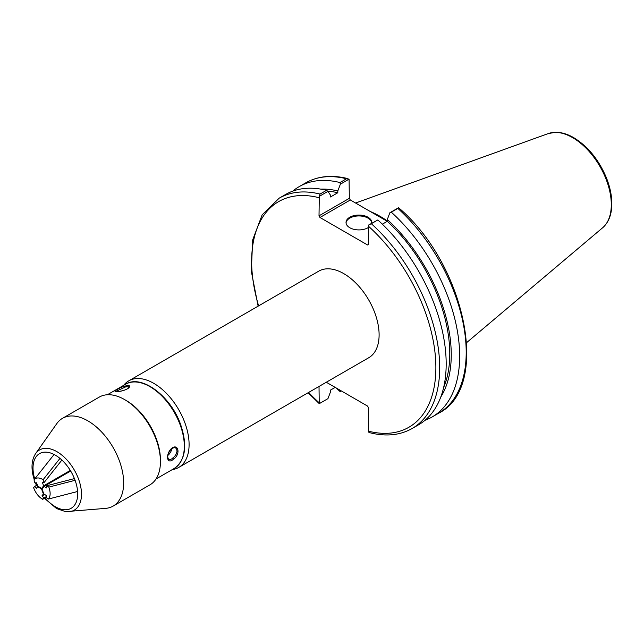 <?xml version="1.0" encoding="UTF-8"?>
<svg xmlns="http://www.w3.org/2000/svg" width="644" height="644" viewBox="0 0 644 644"><rect width="100%" height="100%" fill="white"/><g stroke="black" fill="none" stroke-linecap="round" stroke-linejoin="round"><path stroke-width="0.97" d="M172.294 469.597A49.991 28.859 -120 0 0 178.742 467.431A49.991 28.859 -120 0 0 178.742 409.713A49.991 28.859 -120 0 0 128.752 380.854A49.991 28.859 -120 0 0 123.656 385.353M128.752 380.854L318.764 271.148A49.991 28.859 60 0 1 368.754 300.007A49.991 28.859 60 0 1 368.754 357.734L178.742 467.431M319.013 215.837L319.295 196.356L327.949 191.357L330.493 195.18L330.493 196.967L337.81 192.741L337.81 190.954L340.362 184.192L349.072 179.161L349.346 198.328L319.013 215.837L319.971 217.487L350.304 199.978L349.346 198.328M350.304 199.978L387.277 221.327M326.291 382.246L367.547 406.066L368.505 407.724L368.505 431.182L368.779 432.213L369.906 432.736C385.933 436.745 400.021 435.328 412.16 428.493A132.978 76.773 -120 0 0 371.33 223.701L368.779 224.925L368.505 226.269L368.505 244.406L367.547 244.962L319.971 217.487M319.231 403.538L319.013 386.448M319.295 196.356L320.004 194.069A132.978 76.773 -120 0 0 279.182 198.175L262.156 214.838L252.657 239.962L251.321 271.277L258.123 306.166M335.186 387.382L330.493 390.087L330.493 391.882L327.949 398.644L319.295 403.643M341.32 390.924L340.362 391.48L339.155 389.676M347.945 178.63C331.91 174.621 317.83 176.037 305.691 182.872A132.978 76.773 60 0 1 346.52 178.766L349.072 179.161M346.52 178.766L339.968 182.542L340.362 184.192M339.968 182.542A132.978 76.773 -120 0 0 299.146 186.655A132.978 76.773 -120 0 0 292.754 191.131M336.289 388.018A132.978 76.773 -120 0 0 339.968 391.447L340.362 391.48M397.839 208.398L398.62 207.754C465.58 264.394 491.114 387.326 438.669 413.19L432.116 416.974A132.978 76.773 -120 0 0 391.294 212.174L397.839 208.398A132.978 76.773 60 0 1 438.669 413.19M387.302 220.94A94.37 54.482 -120 0 0 370.324 211.538M412.16 428.493L418.648 424.75A132.978 76.773 -120 0 0 377.819 219.958L368.779 224.925M398.556 207.73L389.845 212.762L387.302 219.524L387.302 221.311L382.335 224.176M327.949 191.357L326.5 190.326L320.004 194.069M326.5 190.326A132.978 76.773 -120 0 0 285.67 194.432L279.182 198.175M425.04 420.266A132.978 76.773 -120 0 0 432.116 416.974M371.33 223.701L377.819 219.958M389.845 212.762L391.294 212.174M371.741 222.929A12.872 7.43 0 0 0 367.998 218.115A12.872 7.43 0 0 0 354.329 216.424A12.872 7.43 0 0 0 346.053 222.929M368.505 227.429A12.872 7.43 180 0 1 354.313 229.425A12.872 7.43 180 0 1 346.029 222.486A12.872 7.43 180 0 1 353.975 215.619A12.872 7.43 180 0 1 367.998 217.229A12.872 7.43 180 0 1 371.765 222.486A12.872 7.43 180 0 1 371.701 223.235M440.794 397.002A125.435 72.418 -120 0 0 387.302 219.524M337.81 190.954A125.435 72.418 -120 0 0 320.776 189.127M443.66 387.43A123.334 71.202 -120 0 0 387.302 221.311M337.81 192.741A123.334 71.202 -120 0 0 327.667 191.155M43.108 479.708C39.212 477.333 36.177 477.381 34.003 479.852L34.856 482.855L36.539 482.791L37.738 486.067L41.594 488.442L43.639 485.842L42.44 482.565L44.13 482.501L43.108 479.708L59.973 458.399M70.309 470.442L43.639 485.842M44.13 482.501L61.88 460.066M75.09 480.303L48.823 487.114C50.683 492.306 50.57 496.283 48.469 499.036L77.594 491.493M48.469 499.036L46.312 497.707L46.376 495.534L43.832 493.972L42.021 488.989L44.058 486.389L70.663 471.03M44.058 486.389L46.593 487.951L46.658 485.777L48.823 487.114M46.658 485.777L74.438 478.589M46.32 497.707L42.536 499.269C38.511 496.749 35.541 492.893 33.617 487.701L34.76 486.244L37.4 485.157M34.76 486.244L36.378 488.345L37.722 486.631L41.578 489.005L43.398 493.988L42.053 495.703L43.679 497.804L42.536 499.269M44.806 494.576L42.053 495.703M43.679 497.804L46.336 496.717M69.238 511.706A34.752 20.069 60 0 0 74.302 470.015A34.752 20.069 60 0 0 35.661 453.545L56.833 423.567A50.667 29.254 60 0 1 62.5 418.326L99.281 397.09A50.667 29.254 60 0 1 124.614 399.602A50.667 29.254 60 0 1 158.818 448.425A50.667 29.254 60 0 1 160.437 461.651A50.667 29.254 60 0 1 149.939 484.843L113.159 506.071A50.667 29.254 60 0 1 105.785 508.358L65.656 511.658L56.551 508.567L44.621 498.408M124.614 399.602L126.047 400.423A48.638 28.078 60 0 1 158.883 447.298A48.638 28.078 60 0 1 160.437 459.993L160.437 461.651M62.5 418.326A50.667 29.254 60 0 1 113.159 447.572A50.667 29.254 60 0 1 113.159 506.071M170.982 448.965L171.32 448.965C168.905 451.774 167.706 454.495 167.722 457.119L168.511 459.414L169.807 459.647L171.674 458.947L174.54 456.524L176.134 454.197L177.02 451.38L176.673 449.126L175.595 447.91C175.522 447.041 174.097 447.395 171.32 448.965L171.344 448.61C178.195 442.629 181.061 454.205 173.502 459.164C166.828 465.258 165.299 454.495 171.344 448.61M171.827 448.554A6.754 3.767 -58.4 0 1 167.899 455.372M128.389 388.203C123.326 391.898 110.615 392.904 116.548 390.014C121.507 386.102 133.614 383.381 128.389 388.203A0.813 0.596 51.2 0 0 127.906 388.557M116.266 391.834L116.025 391.544C114.125 391.963 124.059 391.472 128.067 388.308L128.671 386.843L125.878 386.786L117.514 390.65A0.813 0.612 -122.9 0 0 116.548 390.014M160.428 460.806A48.638 28.078 -120 0 0 156.387 438.966A48.638 28.078 -120 0 0 125.33 400.029M368.505 226.269A130.273 75.211 60 0 1 435.875 367.619A130.273 75.211 60 0 1 368.505 431.182M319.013 402.613A130.273 75.211 60 0 1 308.605 392.462M258.614 305.876A130.273 75.211 60 0 1 319.013 197.7M572.645 137.655A54.668 31.564 60 0 1 607.542 183.258A54.668 31.564 60 0 1 602.647 227.759C608.371 222.703 611.422 215.305 611.8 205.565C612.074 196.734 610.238 187.38 606.286 177.511C598.687 159.607 587.835 146.325 573.715 137.663C567.445 134.041 561.383 132.253 555.522 132.294L548.269 133.574A54.668 31.564 60 0 1 572.645 137.655M34.728 478.935A31.58 18.233 60 0 1 34.027 476.302A31.58 18.233 60 0 1 54.346 454.616A31.58 18.233 60 0 1 77.183 498.971A31.58 18.233 60 0 1 45.273 498.142M37.102 485.278A31.58 18.233 60 0 1 36.064 482.807M172.825 458.166L173.502 459.164M180.272 425.177A48.638 28.078 -120 0 0 125.604 384.227C141.575 373.923 170.974 396.293 180.698 424.742C187.645 445.712 185.488 460.283 174.242 468.47A48.638 28.078 -120 0 0 180.272 425.177M308.106 392.743L319.231 403.619M305.691 182.872L299.146 186.655M548.269 133.574L355.577 203.021M602.647 227.759L466.707 342.56M54.08 454.479L34.003 479.852M35.661 453.545C31.894 459.333 31.049 466.715 33.126 475.691L34.212 479.587M36.515 485.52L35.372 482.839M125.604 384.227L107.387 394.748M174.242 468.47L156.017 478.991"/></g></svg>
